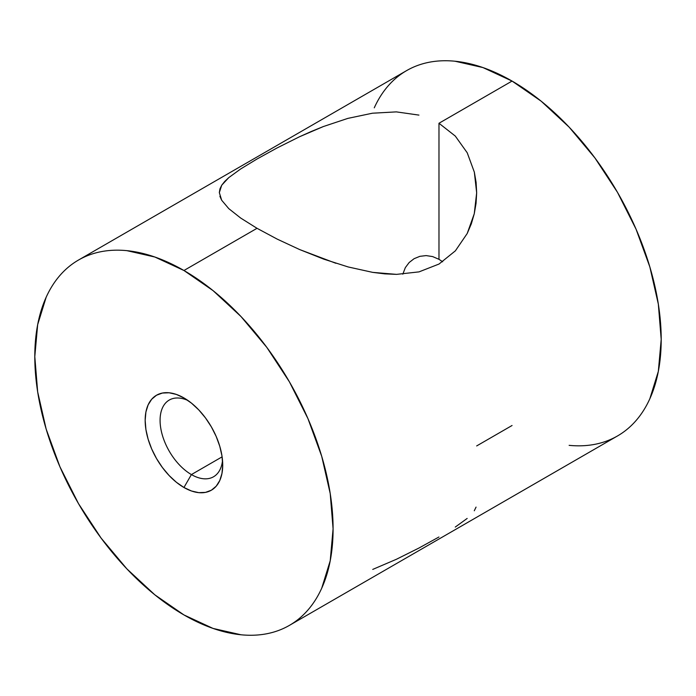 <?xml version="1.0" encoding="UTF-8"?>
<svg xmlns="http://www.w3.org/2000/svg" width="696" height="696" viewBox="0 0 696 696"><rect width="100%" height="100%" fill="white"/><g stroke="black" fill="none" stroke-linecap="round" stroke-linejoin="round"><path stroke-width="1.04" d="M187.868 400.444A44.292 25.569 -120 0 0 160.132 422.402A44.292 25.569 -120 0 0 191.4 474.576L183.944 487.496A54.836 31.659 60 0 1 145.168 420.332A54.836 31.659 60 0 1 183.944 397.938L191.504 403.167L198.786 409.918L205.485 417.922L211.367 426.883L216.186 436.453L219.771 446.267L221.972 455.941L222.72 465.102L221.972 473.41L219.771 480.536L216.186 486.208L211.367 490.21L205.485 492.385L198.786 492.655L191.504 491.002L183.944 487.496L176.375 482.267L169.102 475.516L162.403 467.512L156.522 458.551L151.702 448.981L148.118 439.167L145.908 429.493L145.168 420.332L145.908 412.023L148.118 404.898L151.702 399.226L156.522 395.224L162.403 393.049L169.102 392.779L176.375 394.432L183.944 397.938A54.836 31.659 60 0 1 222.72 465.102A54.836 31.659 60 0 1 183.944 487.496L191.4 474.576A44.292 25.569 60 0 1 162.464 435.548A44.292 25.569 60 0 1 169.25 400.052A44.292 25.569 60 0 1 187.868 400.444M432.625 256.58L438.976 259.312L432.625 256.58L426.126 255.597L432.625 256.58M419.871 256.337L426.126 255.597L419.871 256.337L414.094 258.695L419.871 256.337M402.819 274.18L405.35 267.603L409.17 262.505L414.094 258.695M222.111 456.846L191.4 474.576L222.111 456.846M438.976 123.262L438.976 259.312L438.976 123.262L512.056 81.067L438.976 123.262L455.288 136.068L467.225 152.781L474.341 172.147L476.664 192.818L474.263 213.742L467.207 233.499L455.375 250.838L439.011 264.045L419.035 271.875L396.563 274.372L372.691 272.371L348.191 266.959L323.701 259.121L299.637 249.551L277.191 239.111L257.024 228.305L183.944 270.5A210.923 121.774 60 0 1 321.735 456.367A210.923 121.774 60 0 1 289.405 625.382A210.923 121.774 60 0 1 183.944 614.933A210.923 121.774 60 0 1 46.153 429.067A210.923 121.774 60 0 1 78.483 260.052A210.923 121.774 60 0 1 183.944 270.5L257.024 228.305L240.685 218.048L228.766 208.626L221.659 200.213L219.901 196.298M396.363 111.882L418.931 115.101L396.363 111.882L372.412 113.213L347.826 118.398L323.37 126.541L347.826 118.398M311.286 131.474L323.37 126.541L299.48 136.773L311.286 131.474M276.973 148.004L299.48 136.773L276.973 148.004L256.989 159.027L276.973 148.004M240.633 168.989L256.989 159.027L240.633 168.989L228.793 177.602L240.633 168.989M224.686 181.473L228.793 177.602L221.737 185.197L224.686 181.473M219.953 188.877L221.737 185.197L219.336 192.557L219.953 188.877M219.336 192.627L221.659 200.213L228.766 208.626L240.685 218.048M569.128 445.344C578.176 446.24 586.772 445.892 594.915 444.318C603.058 442.734 610.592 439.942 617.517 435.948A210.923 121.774 -120 0 0 649.846 266.933A210.923 121.774 -120 0 0 512.056 81.067A210.923 121.774 -120 0 0 406.595 70.618C399.669 74.62 393.492 79.744 388.046 86.008C382.609 92.272 378.015 99.545 374.265 107.828M512.056 425.5L476.664 445.936M183.944 270.5L154.843 257.015L126.872 250.656C117.824 249.76 109.228 250.108 101.085 251.682C92.942 253.266 85.408 256.058 78.483 260.052C71.558 264.054 65.372 269.187 59.934 275.442C54.497 281.706 49.903 288.979 46.153 297.262L37.662 324.667L34.8 356.613L37.662 391.865L46.153 429.067L59.934 466.798L78.483 503.608L101.085 538.069L126.872 568.876L154.843 594.828L183.944 614.933L213.037 628.427L241.016 634.778C250.064 635.674 258.66 635.326 266.803 633.752C274.946 632.168 282.48 629.375 289.405 625.382C296.331 621.38 302.508 616.256 307.954 609.992C313.391 603.728 317.985 596.455 321.735 588.172L330.217 560.767L333.088 528.821L330.217 493.568L321.735 456.367L307.954 418.635L289.405 381.826L266.803 347.365L241.016 316.558L213.037 290.606L183.944 270.5M289.405 625.382L617.517 435.948C624.442 431.946 630.628 426.813 636.066 420.558C641.503 414.294 646.097 407.021 649.846 398.738L658.338 371.333L661.2 339.387L658.338 304.135L649.846 266.933L636.066 229.201L617.517 192.392L594.915 157.931L569.128 127.124L541.157 101.172L512.056 81.067L482.963 67.573L454.984 61.222C445.936 60.326 437.34 60.674 429.197 62.248C421.054 63.832 413.52 66.625 406.595 70.618L78.483 260.052M474.28 510.768L476.055 507.106M455.28 527.063L467.164 518.442M372.743 569.415L396.407 559.279L418.896 548.065L438.941 537.008M335.89 263.288L299.637 249.551L277.191 239.111L257.024 228.305M455.288 136.068L467.225 152.781L474.341 172.147L476.099 182.387L476.664 192.818L476.047 203.363L474.263 213.742L471.331 223.816L467.207 233.499L455.375 250.838L439.011 264.045L419.035 271.875L396.563 274.372L384.723 273.859L372.691 272.371L348.191 266.959M442.656 261.783L438.976 259.312L442.647 261.783M222.52 460.456A44.292 25.569 60 0 1 213.55 476.769A44.292 25.569 60 0 1 191.4 474.576A44.292 25.569 -120 0 0 222.52 460.456"/></g></svg>
